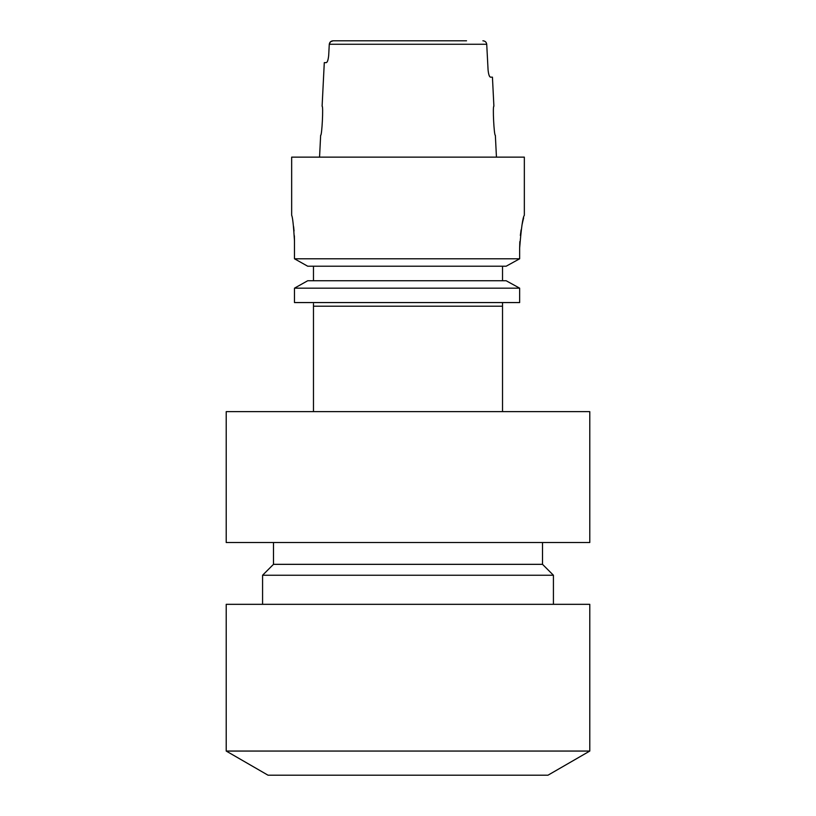 <?xml version="1.0" encoding="UTF-8"?>
<svg xmlns="http://www.w3.org/2000/svg" width="816" height="816" viewBox="0 0 816 816"><rect width="100%" height="100%" fill="white"/><g stroke="black" fill="none" stroke-linecap="round" stroke-linejoin="round"><path stroke-width="1.22" d="M262.579 604.33L262.579 575.239L273.482 564.335L542.518 564.335L542.518 542.518M262.579 575.239L553.421 575.239L542.518 564.335M408 751.057L589.784 751.057L589.784 604.33L226.216 604.33L226.216 751.057L408 751.057M226.216 751.057L268.025 775.2L547.975 775.2L589.784 751.057M408 542.518L589.784 542.518L589.784 411.631L226.216 411.631L226.216 542.518L408 542.518M328.695 55.345C328.236 59.803 327.44 62.22 326.329 62.618C327.44 62.23 328.226 59.803 328.695 55.345L329.276 44.258C329.633 42.106 330.908 40.953 333.101 40.8L466.538 40.8M294.372 235.773L294.474 240.761C293.525 225.298 292.587 216.811 291.659 215.312L291.659 157.141L524.341 157.141L524.341 215.312M495.353 135.323C494.078 136.262 492.507 105.397 493.894 106.243C492.507 105.386 494.078 136.252 495.353 135.323L496.444 157.141M488.998 75.062L489.712 76.592M489.733 76.622L490.416 77.153C489.314 76.775 488.529 74.348 488.07 69.88L486.724 44.258L329.276 44.258L330.48 41.779L333.101 40.8L349.462 40.8M493.894 106.243L492.436 77.153L490.416 77.153M294.474 302.563L294.474 288.17L294.474 302.563L519.649 302.563L519.649 288.17L506.175 280.755L307.693 280.755L294.474 288.17L519.649 288.17L506.175 280.755M313.477 280.755L313.477 266.21M307.693 266.21L294.474 258.784L307.693 266.21L506.175 266.21L519.649 258.784L519.649 248.033C521.23 228.154 522.801 217.25 524.341 215.312C522.801 217.209 521.24 228.123 519.649 248.033L519.833 241.607M294.474 240.761L294.474 258.784L519.649 258.784L506.175 266.21M523.637 217.923L522.934 220.728M522.872 220.983L522.016 224.89M521.118 229.816L520.353 235.457M502.523 411.631L502.523 302.563L502.523 306.204L313.477 306.204L313.477 303.776M293.597 226.613L294.056 230.989M502.523 280.755L502.523 266.21M294.474 288.17L307.693 280.755M326.329 62.618L324.289 62.618L322.106 106.243C323.493 105.386 321.922 136.252 320.647 135.323L319.556 157.141M482.899 40.8C485.092 40.953 486.367 42.106 486.724 44.258M553.421 604.33L553.421 575.239M313.477 411.631L313.477 306.204M273.482 564.335L273.482 542.518"/></g></svg>
